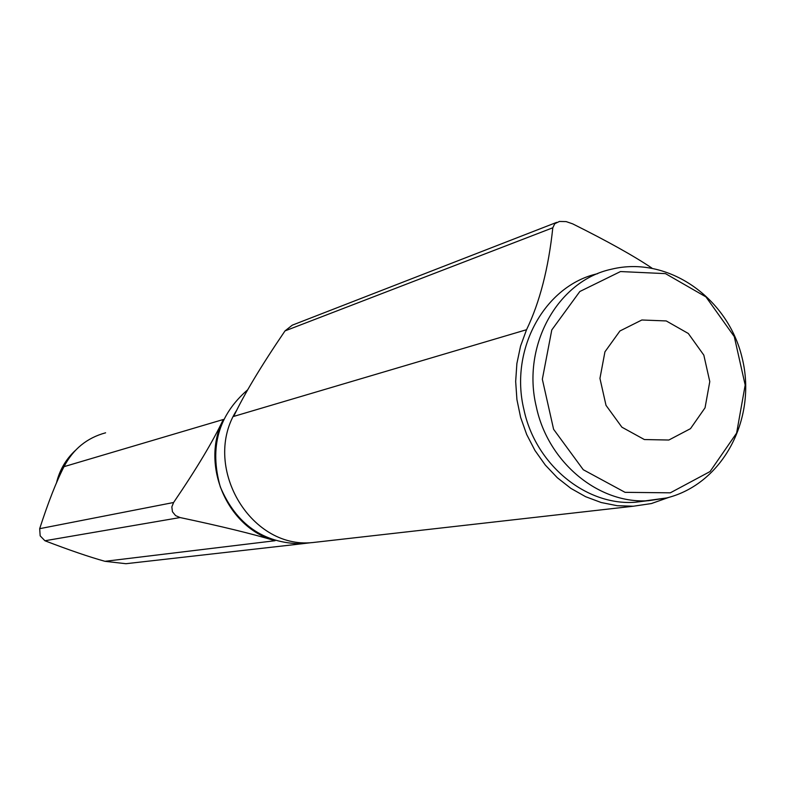 <?xml version="1.0" encoding="UTF-8"?>
<svg xmlns="http://www.w3.org/2000/svg" width="785" height="785" viewBox="0 0 785 785"><rect width="100%" height="100%" fill="white"/><g stroke="black" fill="none" stroke-linecap="round" stroke-linejoin="round"><path stroke-width="1.18" d="M180.069 517.551L175.585 515.608L172.435 511.741L171.837 506.884L173.603 502.498C196.476 468.91 213.049 441.239 223.323 419.494C200.028 464.7 227.257 528.05 275.084 540.718C252.741 533.957 221.076 526.235 180.069 517.551L44.922 540.757C69.188 550.079 89.205 556.938 104.974 561.314L125.973 563.708L133.057 562.904M44.922 540.757L40.163 535.841L39.682 528.678C48.327 502.007 56.441 481.333 64.017 466.663C73.133 449.128 86.998 437.844 105.602 432.81M311.351 542.641L301.607 543.809C263.328 543.318 236.216 524.321 220.271 486.808C209.242 447.45 218.407 415.088 247.756 389.723M556.683 222.371L292.275 325.167L285.004 330.907C260.924 366.31 243.831 394.816 233.714 416.413L526.549 329.71C539.737 302.362 548.48 268.382 552.807 227.778L554.769 223.715L559.42 221.458L566.142 221.596L572.677 223.862C607.423 241.181 633.809 255.91 651.844 268.038M647.615 500.732L635.114 502.263C585.855 505.923 535.488 464.622 523.919 409.593C509.23 349.443 544.839 285.338 597.689 273.671M668.849 497.386L651.373 503.558L633.279 506.227L617.187 505.707L601.182 502.518L585.639 496.709L570.911 488.398L557.35 477.761L545.281 465.034L534.977 450.502L526.686 434.498L520.622 417.394L516.922 399.585L515.666 381.49L516.883 363.543L520.543 346.146L526.549 329.71M236.884 409.947C201.078 464.955 249.444 549.107 312.312 542.592L321.212 541.581M275.084 540.718L104.974 561.314M223.323 419.494L64.017 466.663M173.603 502.498L39.682 528.678M56.844 482.127C59.905 469.93 65.881 459.559 74.791 451.032M285.004 330.907L552.807 227.778M635.114 502.263L666.74 497.935C723.171 483.943 757.083 418.326 742.237 358.343C728.323 298.133 668.035 255.292 611.456 269.216C557.762 280.608 521.387 345.704 536.332 406.865C548.038 462.561 598.935 504.372 648.665 500.683L666.053 498.092M670.321 492.823L710.042 471.559L736.615 433.094L745.181 385.052L734.279 336.608L705.97 296.916L665.494 273.631L620.503 271.551L579.83 291.51L551.786 329.935L542.337 379.243L553.602 429.297L583.265 469.724L625.046 492.332L670.321 492.823M668.859 440.022L690.486 428.659L705.048 407.808L709.787 381.598L703.821 355.114L688.317 333.488L666.239 320.937L641.836 319.995L619.934 330.976L604.941 351.817L599.946 378.399L606.01 405.345L621.906 427.197L644.377 439.551L668.859 440.022M301.607 543.809L125.973 563.708M56.441 483.079C59.493 470.244 65.763 459.402 75.252 450.541M312.312 542.592L633.279 506.227"/></g></svg>
